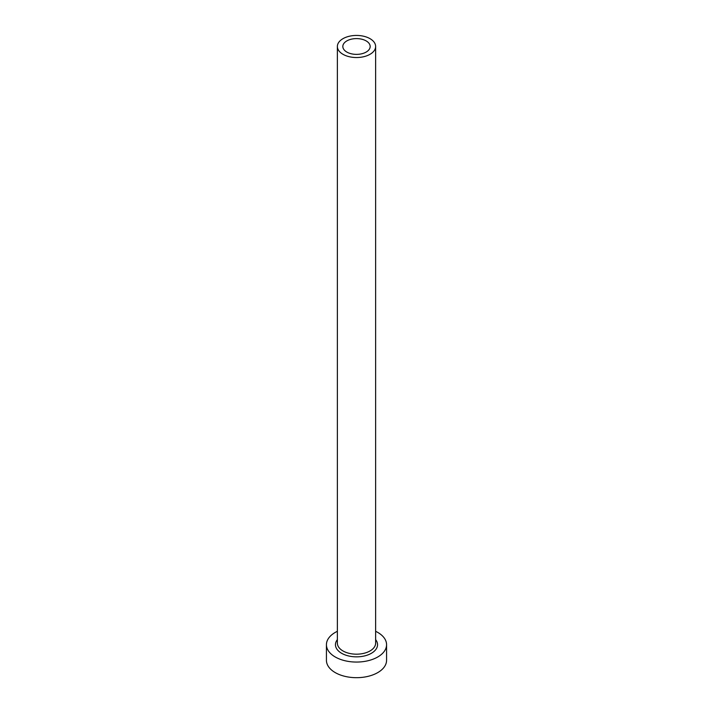 <?xml version="1.0" encoding="UTF-8"?>
<svg xmlns="http://www.w3.org/2000/svg" width="713" height="713" viewBox="0 0 713 713"><rect width="100%" height="100%" fill="white"/><g stroke="black" fill="none" stroke-linecap="round" stroke-linejoin="round"><path stroke-width="1.07" d="M366.161 40.908A13.672 7.888 0 0 0 351.268 39.197A13.672 7.888 0 0 0 342.828 46.488A13.672 7.888 0 0 0 346.839 52.067A13.672 7.888 0 0 0 361.732 53.778A13.672 7.888 0 0 0 370.172 46.488A13.672 7.888 0 0 0 366.161 40.908M342.971 54.295A19.135 11.052 0 0 0 363.826 56.692A19.135 11.052 0 0 0 375.635 46.488A19.135 11.052 0 0 0 370.029 38.671A19.135 11.052 0 0 0 349.174 36.283A19.135 11.052 0 0 0 337.365 46.488A19.135 11.052 0 0 0 342.971 54.295M337.365 631.308A30.071 17.362 0 0 0 326.429 644.695A30.071 17.362 0 0 0 335.235 656.976A30.071 17.362 0 0 0 368.006 660.737A30.071 17.362 0 0 0 386.571 644.695A30.071 17.362 0 0 0 377.765 632.422A30.071 17.362 0 0 0 375.635 631.308M326.429 644.695L326.429 660.318A30.071 17.362 0 0 0 335.235 672.6A30.071 17.362 0 0 0 368.006 676.361A30.071 17.362 0 0 0 386.571 660.318L386.571 644.695M375.635 639.632A21.051 12.157 180 0 1 368.514 654.677A21.051 12.157 180 0 1 341.616 653.286A21.051 12.157 180 0 1 337.365 639.632M337.365 46.488L337.365 643.135A19.135 11.052 0 0 0 342.971 650.951A19.135 11.052 0 0 0 363.826 653.34A19.135 11.052 0 0 0 375.635 643.135L375.635 46.488"/></g></svg>
